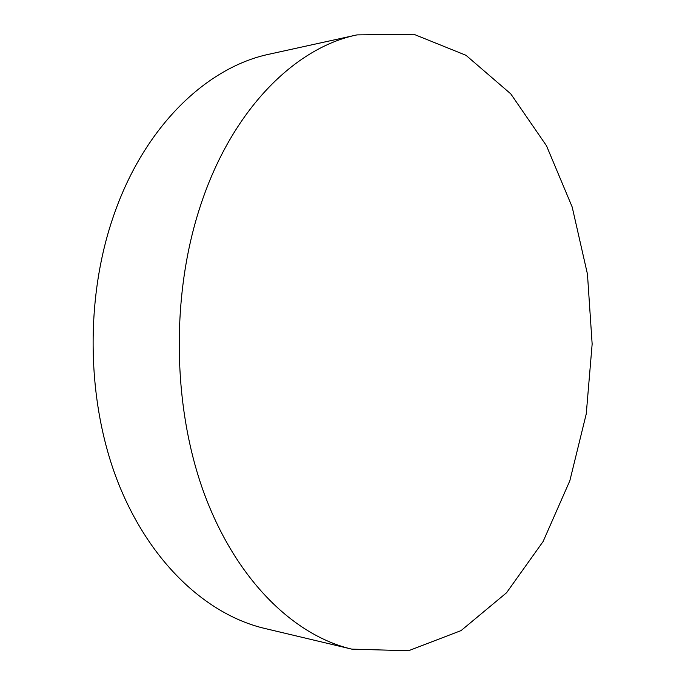 <?xml version="1.0" encoding="UTF-8"?>
<svg xmlns="http://www.w3.org/2000/svg" width="685" height="685" viewBox="0 0 685 685"><rect width="100%" height="100%" fill="white"/><g stroke="black" fill="none" stroke-linecap="round" stroke-linejoin="round"><path stroke-width="1.03" d="M356.996 34.892L269.539 54.115C207.384 66.924 144.569 125.749 113.667 215.612C84.692 298.746 86.541 402.258 118.085 482.505C149.835 562.787 206.939 614.813 264.633 628.419L351.748 649.132L408.517 650.75L461.073 630.594L506.523 592.782L543.102 541.527L569.843 480.742L586.257 413.886L592.148 344.05L587.456 274.12L572.18 206.99L546.484 145.751L510.787 93.888L465.988 55.297L413.783 34.25L356.996 34.892C295.047 47.548 231.59 109.814 200.183 206.587C170.728 296.066 172.56 408.14 204.515 494.382C236.667 580.674 294.233 635.611 351.748 649.132"/></g></svg>
